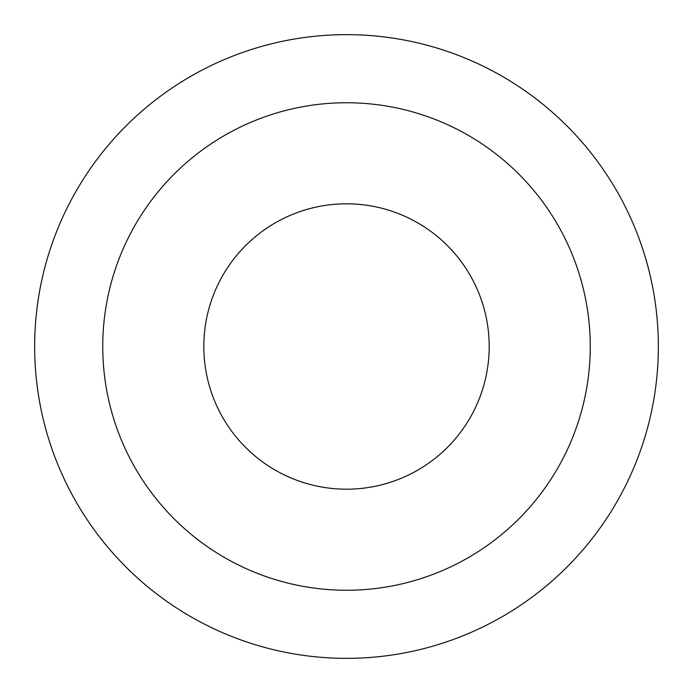 <?xml version="1.0" encoding="UTF-8"?>
<svg xmlns="http://www.w3.org/2000/svg" width="693" height="693" viewBox="0 0 693 693"><rect width="100%" height="100%" fill="white"/><g stroke="black" fill="none" stroke-linecap="round" stroke-linejoin="round"><path stroke-width="1.04" d="M346.5 590.254A243.754 243.754 0 0 0 590.254 346.5A243.754 243.754 0 0 0 346.5 102.746A243.754 243.754 0 0 0 102.746 346.5A243.754 243.754 0 0 0 346.5 590.254M346.5 203.811A142.689 142.689 0 0 1 489.189 346.5A142.689 142.689 0 0 1 346.5 489.189A142.689 142.689 0 0 1 203.811 346.5A142.689 142.689 0 0 1 346.5 203.811M346.5 658.35A311.85 311.85 0 0 0 658.35 346.5A311.85 311.85 0 0 0 346.5 34.65A311.85 311.85 0 0 0 34.65 346.5A311.85 311.85 0 0 0 346.5 658.35"/></g></svg>
